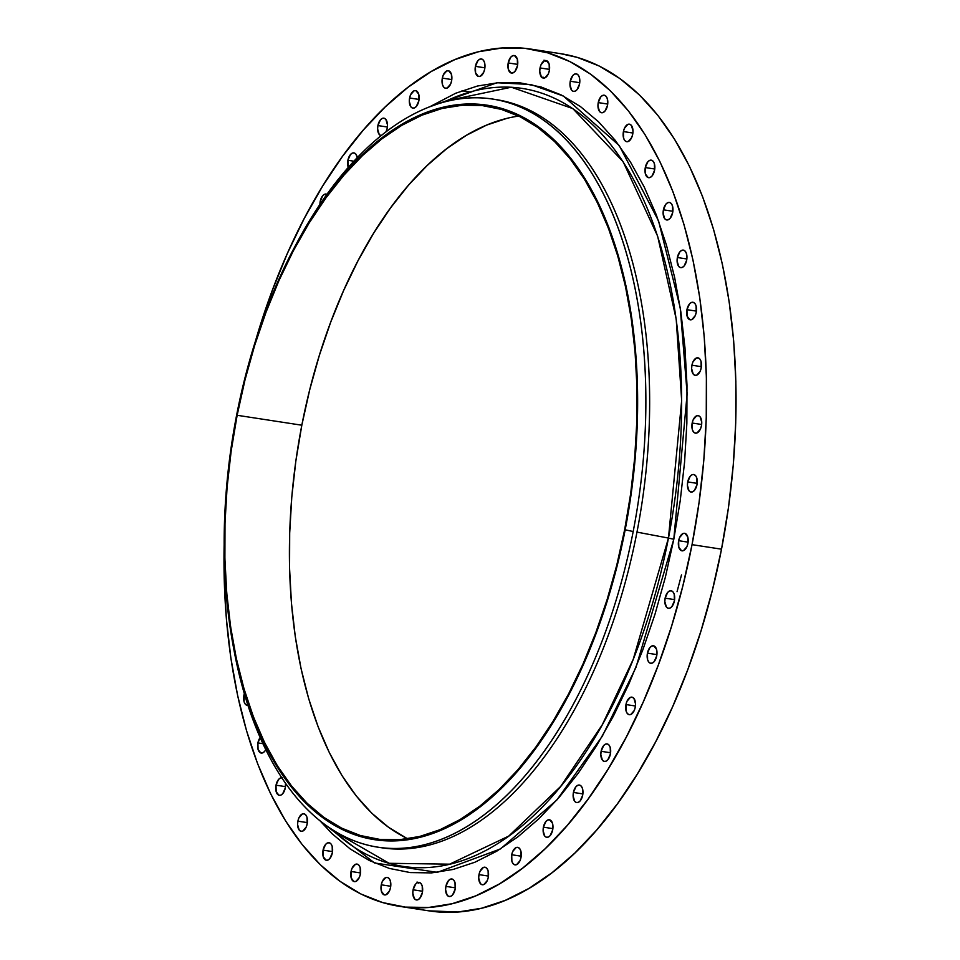 <?xml version="1.0" encoding="UTF-8"?>
<svg xmlns="http://www.w3.org/2000/svg" width="960" height="960" viewBox="0 0 960 960"><rect width="100%" height="100%" fill="white"/><g stroke="black" fill="none" stroke-linecap="round" stroke-linejoin="round"><path stroke-width="1.44" d="M540.048 67.932A8.868 4.8 98.7 0 1 546.024 60.54A8.868 4.8 98.7 0 1 549.324 70.68L549.156 64.128L546.372 60.612L544.476 60.756L541.044 64.716L540.048 67.932L539.748 71.364L541.344 76.812L543 78L544.896 77.856L548.328 73.896L549.324 70.68A8.868 4.8 98.7 0 1 543.336 78.072A8.868 4.8 98.7 0 1 540.048 67.932L549.516 69.396L540.048 67.932M570.264 81.252A8.868 4.8 98.7 0 1 576.24 73.848A8.868 4.8 98.7 0 1 579.54 83.988L579.372 77.436L578.232 75.108L576.588 73.932L574.68 74.064L572.808 75.504L570.264 81.252L569.964 84.684L571.56 90.12L573.204 91.308L575.112 91.176L576.984 89.736L579.54 83.988A8.868 4.8 98.7 0 1 573.552 91.38A8.868 4.8 98.7 0 1 570.264 81.252L579.732 82.704L570.264 81.252M598.248 102.6A8.868 4.8 98.7 0 1 604.224 95.208A8.868 4.8 98.7 0 1 607.524 105.348L607.356 98.796L606.216 96.468L604.572 95.28L602.664 95.424L600.792 96.864L598.248 102.6L597.948 106.032L599.544 111.48L601.188 112.668L603.096 112.524L604.968 111.084L607.524 105.348A8.868 4.8 98.7 0 1 601.536 112.74A8.868 4.8 98.7 0 1 598.248 102.6L607.716 104.064L598.248 102.6M623.424 131.568A8.868 4.8 98.7 0 1 629.412 124.176A8.868 4.8 98.7 0 1 632.7 134.304L633 130.872L631.404 125.436L629.748 124.248L627.852 124.38L624.42 128.352L623.424 131.568L623.592 138.12L624.732 140.448L626.376 141.624L628.272 141.492L631.704 137.532L632.7 134.304A8.868 4.8 98.7 0 1 626.712 141.708A8.868 4.8 98.7 0 1 623.424 131.568L632.892 133.02L623.424 131.568M645.288 167.556A8.868 4.8 98.7 0 1 651.276 160.152A8.868 4.8 98.7 0 1 654.564 170.292L654.408 163.74L653.268 161.412L651.624 160.236L649.716 160.368L647.844 161.808L645.288 167.556L645.456 174.096L648.24 177.612L650.148 177.48L652.02 176.04L654.564 170.292A8.868 4.8 98.7 0 1 648.588 177.684A8.868 4.8 98.7 0 1 645.288 167.556L654.768 169.008L645.288 167.556M663.408 209.82A8.868 4.8 98.7 0 1 669.384 202.428A8.868 4.8 98.7 0 1 672.684 212.556L672.516 206.016L671.376 203.688L669.732 202.5L667.824 202.644L665.952 204.084L663.408 209.82L663.108 213.252L664.704 218.7L666.348 219.888L668.256 219.744L670.128 218.304L672.684 212.556A8.868 4.8 98.7 0 1 666.696 219.96A8.868 4.8 98.7 0 1 663.408 209.82L672.876 211.272L663.408 209.82M677.388 257.52A8.868 4.8 98.7 0 1 683.364 250.116A8.868 4.8 98.7 0 1 686.664 260.256L686.496 253.716L685.356 251.388L683.712 250.2L681.804 250.332L679.932 251.772L677.388 257.52L677.088 260.952L678.684 266.388L680.328 267.576L682.236 267.444L684.108 266.004L686.664 260.256A8.868 4.8 98.7 0 1 680.676 267.66A8.868 4.8 98.7 0 1 677.388 257.52L686.856 258.972L677.388 257.52M686.952 309.672A8.868 4.8 98.7 0 1 692.94 302.268A8.868 4.8 98.7 0 1 696.228 312.408L696.072 305.868L694.932 303.54L693.276 302.352L691.38 302.484L689.508 303.924L686.952 309.672L687.12 316.212L689.904 319.728L691.812 319.596L695.232 315.636L696.228 312.408A8.868 4.8 98.7 0 1 690.252 319.812A8.868 4.8 98.7 0 1 686.952 309.672L696.432 311.124L686.952 309.672M691.92 365.22A8.868 4.8 98.7 0 1 697.896 357.816A8.868 4.8 98.7 0 1 701.196 367.956L701.028 361.404L699.888 359.076L698.244 357.9L696.336 358.032L692.916 361.992L691.92 365.22L691.62 368.652L693.216 374.088L694.872 375.276L696.768 375.132L700.2 371.172L701.196 367.956A8.868 4.8 98.7 0 1 695.208 375.348A8.868 4.8 98.7 0 1 691.92 365.22L701.388 366.672L691.92 365.22M692.172 423.024A8.868 4.8 98.7 0 1 698.16 415.632A8.868 4.8 98.7 0 1 701.448 425.76L701.748 422.328L700.152 416.892L698.496 415.704L696.6 415.836L693.168 419.808L692.172 423.024L692.34 429.576L693.48 431.904L695.124 433.08L697.02 432.948L700.452 428.988L701.448 425.76A8.868 4.8 98.7 0 1 695.472 433.164A8.868 4.8 98.7 0 1 692.172 423.024L701.652 424.476L692.172 423.024M687.72 481.92A8.868 4.8 98.7 0 1 693.696 474.516A8.868 4.8 98.7 0 1 696.996 484.656L696.828 478.116L695.688 475.788L694.044 474.6L692.136 474.732L690.264 476.172L687.72 481.92L687.42 485.352L689.016 490.788L690.66 491.976L692.568 491.844L694.44 490.404L696.996 484.656A8.868 4.8 98.7 0 1 691.008 492.06A8.868 4.8 98.7 0 1 687.72 481.92L697.188 483.372L687.72 481.92M678.636 540.696A8.868 4.8 98.7 0 1 684.624 533.304A8.868 4.8 98.7 0 1 687.912 543.432L687.744 536.892L684.96 533.376L683.064 533.52L679.632 537.48L678.636 540.696L678.804 547.248L681.588 550.764L683.484 550.62L686.916 546.66L687.912 543.432A8.868 4.8 98.7 0 1 681.924 550.836A8.868 4.8 98.7 0 1 678.636 540.696L688.104 542.148L678.636 540.696M665.124 598.176A8.868 4.8 98.7 0 1 671.1 590.772A8.868 4.8 98.7 0 1 674.4 600.912L674.232 594.36L673.092 592.032L671.448 590.844L669.54 590.988L667.668 592.428L665.124 598.176L664.824 601.596L666.42 607.044L668.064 608.232L669.972 608.088L671.844 606.648L674.4 600.912A8.868 4.8 98.7 0 1 668.412 608.304A8.868 4.8 98.7 0 1 665.124 598.176L674.592 599.628L665.124 598.176M647.436 653.16A8.868 4.8 98.7 0 1 653.424 645.768A8.868 4.8 98.7 0 1 656.712 655.896L656.556 649.356L653.772 645.84L651.864 645.984L649.992 647.424L647.436 653.16L647.604 659.712L648.744 662.04L650.388 663.216L652.296 663.084L654.168 661.644L656.712 655.896A8.868 4.8 98.7 0 1 650.736 663.3A8.868 4.8 98.7 0 1 647.436 653.16L656.916 654.612L647.436 653.16M625.956 704.556A8.868 4.8 98.7 0 1 631.944 697.152A8.868 4.8 98.7 0 1 635.232 707.292L635.532 703.86L633.936 698.424L632.28 697.236L630.384 697.368L626.952 701.328L625.956 704.556L626.124 711.096L627.264 713.424L628.908 714.612L630.804 714.48L634.236 710.52L635.232 707.292A8.868 4.8 98.7 0 1 629.256 714.696A8.868 4.8 98.7 0 1 625.956 704.556L635.436 706.008L625.956 704.556M601.116 751.308A8.868 4.8 98.7 0 1 607.092 743.904A8.868 4.8 98.7 0 1 610.392 754.044L610.224 747.492L609.084 745.164L607.44 743.976L605.532 744.12L603.66 745.56L601.116 751.308L600.816 754.728L602.412 760.176L604.056 761.364L605.964 761.22L607.836 759.78L610.392 754.044A8.868 4.8 98.7 0 1 604.404 761.436A8.868 4.8 98.7 0 1 601.116 751.308L610.584 752.76L601.116 751.308M573.408 792.456A8.868 4.8 98.7 0 1 579.384 785.052A8.868 4.8 98.7 0 1 582.684 795.192L582.516 788.64L581.376 786.312L579.732 785.136L577.824 785.268L575.952 786.708L573.408 792.456L573.108 795.888L574.704 801.324L576.348 802.512L578.256 802.38L580.128 800.94L582.684 795.192A8.868 4.8 98.7 0 1 576.696 802.584A8.868 4.8 98.7 0 1 573.408 792.456L582.876 793.908L573.408 792.456M543.408 827.172A8.868 4.8 98.7 0 1 549.384 819.768A8.868 4.8 98.7 0 1 552.684 829.908L552.516 823.356L549.732 819.852L547.824 819.984L545.952 821.424L543.408 827.172L543.108 830.604L544.704 836.04L546.348 837.228L548.256 837.096L550.128 835.656L552.684 829.908A8.868 4.8 98.7 0 1 546.696 837.3A8.868 4.8 98.7 0 1 543.408 827.172L552.876 828.624L543.408 827.172M511.716 854.748A8.868 4.8 98.7 0 1 517.704 847.344A8.868 4.8 98.7 0 1 520.992 857.484L520.824 850.932L519.684 848.604L518.04 847.428L516.144 847.56L512.712 851.52L511.716 854.748L511.884 861.288L513.024 863.616L514.668 864.804L516.564 864.672L519.996 860.7L520.992 857.484A8.868 4.8 98.7 0 1 515.004 864.876A8.868 4.8 98.7 0 1 511.716 854.748L521.184 856.2L511.716 854.748M478.992 874.62A8.868 4.8 98.7 0 1 484.98 867.216A8.868 4.8 98.7 0 1 488.268 877.356L488.1 870.804L486.96 868.476L485.316 867.3L483.42 867.432L479.988 871.392L478.992 874.62L478.692 878.052L480.288 883.488L481.944 884.676L483.84 884.544L487.272 880.572L488.268 877.356A8.868 4.8 98.7 0 1 482.28 884.748A8.868 4.8 98.7 0 1 478.992 874.62L488.46 876.072L478.992 874.62M445.896 886.38A8.868 4.8 98.7 0 1 451.872 878.988A8.868 4.8 98.7 0 1 455.172 889.116L455.004 882.576L453.864 880.248L452.22 879.06L450.312 879.204L448.44 880.644L445.896 886.38L445.596 889.812L447.192 895.26L448.836 896.436L450.744 896.304L452.616 894.864L455.172 889.116A8.868 4.8 98.7 0 1 449.184 896.52A8.868 4.8 98.7 0 1 445.896 886.38L455.364 887.832L445.896 886.38M413.1 889.8A8.868 4.8 98.7 0 1 419.076 882.408A8.868 4.8 98.7 0 1 422.376 892.536L422.208 885.996L421.068 883.668L419.424 882.48L417.516 882.612L415.644 884.052L413.1 889.8L412.8 893.232L414.396 898.68L416.04 899.856L417.948 899.724L419.82 898.284L422.376 892.536A8.868 4.8 98.7 0 1 416.388 899.94A8.868 4.8 98.7 0 1 413.1 889.8L422.568 891.252L413.1 889.8M381.264 884.808A8.868 4.8 98.7 0 1 387.252 877.404A8.868 4.8 98.7 0 1 390.54 887.544L390.372 880.992L389.232 878.664L387.588 877.488L385.692 877.62L382.26 881.58L381.264 884.808L381.432 891.348L384.216 894.864L386.112 894.72L389.544 890.76L390.54 887.544A8.868 4.8 98.7 0 1 384.552 894.936A8.868 4.8 98.7 0 1 381.264 884.808L390.732 886.26L381.264 884.808M351.048 871.488A8.868 4.8 98.7 0 1 357.036 864.096A8.868 4.8 98.7 0 1 360.324 874.224L360.168 867.684L359.028 865.356L357.372 864.168L355.476 864.312L352.044 868.272L351.048 871.488L351.216 878.04L354 881.556L355.908 881.412L359.328 877.452L360.324 874.224A8.868 4.8 98.7 0 1 354.348 881.628A8.868 4.8 98.7 0 1 351.048 871.488L360.528 872.94L351.048 871.488M323.064 850.14A8.868 4.8 98.7 0 1 329.052 842.736A8.868 4.8 98.7 0 1 332.34 852.876L332.184 846.324L331.044 843.996L329.4 842.82L327.492 842.952L325.62 844.392L323.064 850.14L323.232 856.68L326.016 860.196L327.924 860.052L329.796 858.612L332.34 852.876A8.868 4.8 98.7 0 1 326.364 860.268A8.868 4.8 98.7 0 1 323.064 850.14L332.544 851.592L323.064 850.14M297.888 821.172A8.868 4.8 98.7 0 1 303.864 813.768A8.868 4.8 98.7 0 1 307.164 823.908L306.996 817.368L305.856 815.04L304.212 813.852L302.304 813.984L298.884 817.944L297.888 821.172L297.588 824.604L299.184 830.04L300.84 831.228L302.736 831.096L306.168 827.124L307.164 823.908A8.868 4.8 98.7 0 1 301.176 831.312A8.868 4.8 98.7 0 1 297.888 821.172L307.356 822.624L297.888 821.172M282.348 777.864L280.44 778.008L278.568 779.448L276.024 785.184L285.492 786.636L276.024 785.184A8.868 4.8 98.7 0 1 281.76 777.768M285.504 783.288A8.868 4.8 98.7 0 1 285.288 787.92L285.504 783.3M260.46 737.172L257.904 742.92L262.908 743.688L257.904 742.92A8.868 4.8 98.7 0 1 260.148 737.568M247.92 705.372A8.868 4.8 98.7 0 1 247.224 705.36A8.868 4.8 98.7 0 1 243.924 695.22L244.812 695.352L243.924 695.22A8.868 4.8 98.7 0 1 244.308 693.66L244.092 701.772L245.232 704.1L246.876 705.276L248.784 705.144M508.212 62.94A8.868 4.8 98.7 0 1 514.2 55.536A8.868 4.8 98.7 0 1 517.488 65.676L517.332 59.136L514.548 55.62L512.64 55.752L510.768 57.192L508.212 62.94L508.38 69.48L511.164 72.996L513.072 72.864L514.944 71.424L517.488 65.676A8.868 4.8 98.7 0 1 511.512 73.08A8.868 4.8 98.7 0 1 508.212 62.94L517.692 64.392L508.212 62.94M475.416 66.36A8.868 4.8 98.7 0 1 481.404 58.956A8.868 4.8 98.7 0 1 484.692 69.096L484.536 62.544L483.396 60.216L481.752 59.04L479.844 59.172L477.972 60.612L475.416 66.36L475.584 72.9L478.368 76.416L480.276 76.284L483.696 72.312L484.692 69.096A8.868 4.8 98.7 0 1 478.716 76.488A8.868 4.8 98.7 0 1 475.416 66.36L484.896 67.812L475.416 66.36M442.32 78.12A8.868 4.8 98.7 0 1 448.308 70.728A8.868 4.8 98.7 0 1 451.596 80.856L451.428 74.316L448.644 70.8L446.748 70.944L443.316 74.904L442.32 78.12L442.488 84.672L443.628 87L445.272 88.176L447.168 88.044L450.6 84.084L451.596 80.856A8.868 4.8 98.7 0 1 445.608 88.26A8.868 4.8 98.7 0 1 442.32 78.12L451.788 79.572L442.32 78.12M409.596 97.992A8.868 4.8 98.7 0 1 415.572 90.6A8.868 4.8 98.7 0 1 418.872 100.728L418.704 94.188L415.92 90.672L414.024 90.816L410.592 94.776L409.596 97.992L409.296 101.424L410.892 106.872L412.548 108.06L414.444 107.916L416.316 106.476L418.872 100.728A8.868 4.8 98.7 0 1 412.884 108.132A8.868 4.8 98.7 0 1 409.596 97.992L419.064 99.444L409.596 97.992M377.904 125.568A8.868 4.8 98.7 0 1 383.892 118.176A8.868 4.8 98.7 0 1 387.18 128.304L387.48 124.884L385.884 119.436L384.24 118.248L382.332 118.392L380.46 119.832L377.904 125.568L377.616 129L379.212 134.448L381.12 135.696A8.868 4.8 98.7 0 1 377.904 125.568L387.384 127.02L377.904 125.568M347.904 160.284A8.868 4.8 98.7 0 1 353.892 152.892A8.868 4.8 98.7 0 1 357.288 157.644L355.884 154.152L354.24 152.964L352.332 153.108L350.46 154.548L347.904 160.284L348.276 167.448A8.868 4.8 98.7 0 1 347.904 160.284L353.916 161.208L347.904 160.284M319.908 204.456A8.868 4.8 98.7 0 1 320.196 201.432L321.78 201.684L320.196 201.432A8.868 4.8 98.7 0 1 326.184 194.04A8.868 4.8 98.7 0 1 326.964 194.292L324.624 194.256L322.752 195.696L320.196 201.432L319.908 204.864M377.916 847.2A378.432 204.996 98.7 0 1 233.616 648.12A378.432 204.996 -81.3 0 0 233.976 650.064A378.432 204.996 -81.3 0 0 429.876 843.24A378.432 204.996 -81.3 0 0 633.18 531.54A378.432 204.996 98.7 0 1 377.916 847.2L381.708 847.776A378.432 204.996 -81.3 0 0 636.972 532.116L668.46 538.068L633.204 659.376L602.292 724.74L560.652 786.432L508.728 836.088L449.604 864.18L389.148 863.304L334.476 831.732A393.516 213.168 -81.3 0 0 668.46 538.068L673.8 539.268L635.964 667.428L602.316 736.188L556.872 799.968L500.508 848.916L437.34 872.352L374.532 862.968L320.088 820.896L332.1 833.724L350.136 848.904L369.288 860.496L389.352 868.416L410.16 872.568L431.496 872.904L453.144 869.448L474.924 862.224L496.608 851.292L517.992 836.76L538.86 818.772L559.032 797.496L578.292 773.148L596.472 745.944L613.38 716.172L628.86 684.096L642.768 650.028L654.972 614.304L665.352 577.272L673.8 539.268L680.232 500.676L684.6 461.868L686.856 423.216L686.988 385.08L684.972 347.844L680.844 311.856L674.64 277.464L666.42 245.004L656.268 214.776L644.268 187.092L630.552 162.204L615.24 140.352L598.488 121.752L580.452 106.572L561.3 94.98L541.236 87.06L520.428 82.92L499.092 82.572L477.432 86.028L455.664 93.252L429.636 106.836L496.956 82.74L530.892 84.516L563.328 96.012L619.26 145.584L658.56 220.932L680.22 307.716L687.144 393.84L673.8 539.268L668.46 538.068L681.672 400.548L676.2 319.152L657.624 236.136L623.112 161.724L572.82 108.588L511.32 87.216L446.616 100.812L443.676 102.192M295.332 245.76A378.432 204.996 98.7 0 1 492.684 99.084A378.432 204.996 98.7 0 1 633.18 531.54L625.176 529.8A371.532 201.264 98.7 0 1 425.58 835.824A371.532 201.264 98.7 0 1 233.244 646.164A371.532 201.264 98.7 0 1 236.628 415.128L236.628 415.128A371.532 201.264 98.7 0 1 294.408 247.5A371.532 201.264 98.7 0 1 547.56 133.98A371.532 201.264 98.7 0 1 625.176 529.8L633.18 531.54A378.432 204.996 -81.3 0 0 554.124 128.364A378.432 204.996 -81.3 0 0 296.268 243.996L294.408 247.5M446.616 100.812A393.516 213.168 -81.3 0 1 668.46 538.068L636.972 532.116A378.432 204.996 98.7 0 1 379.812 847.464M399.54 906.348L429.012 910.872A433.62 234.9 -81.3 0 0 721.512 549.18L692.04 544.656A433.62 234.9 98.7 0 1 399.54 906.348A433.62 234.9 98.7 0 1 224.148 544.668L224.208 578.496L226.392 618.996L230.88 658.14L237.636 695.532L246.564 730.836L257.616 763.704L270.66 793.812L285.576 820.884L302.232 844.644L320.448 864.864L340.068 881.364L360.888 893.988L382.716 902.592L405.336 907.104L428.532 907.476L452.088 903.72L475.764 895.86L499.344 883.968L522.6 868.164L545.304 848.604L567.228 825.468L588.18 798.984L607.944 769.404L626.328 737.028L643.176 702.144L658.296 665.1L671.568 626.256L682.848 585.972L692.04 544.656L721.512 549.18L728.52 507.216L733.26 465L735.72 422.964L735.852 381.504L733.668 341.004L729.18 301.86L722.436 264.468L713.496 229.164L702.456 196.296L689.4 166.188L674.484 139.116L657.84 115.356L639.612 95.136L620.004 78.636L599.184 66.012L577.356 57.408L560.316 53.616M237.144 415.284A370.548 200.724 98.7 0 1 487.092 106.2A370.548 200.724 98.7 0 1 624.66 529.644A370.548 200.724 98.7 0 1 374.712 838.728A370.548 200.724 98.7 0 1 237.144 415.284L301.824 425.208L237.144 415.284L231.156 451.14L227.1 487.212L225 523.128L224.892 558.564L226.752 593.172L230.592 626.616L236.352 658.584L243.996 688.752L253.428 716.832L264.576 742.56L277.332 765.696L291.552 786L307.128 803.28L323.892 817.38L341.676 828.156L360.336 835.512L379.668 839.376L399.492 839.7L419.616 836.484L439.86 829.764L460.008 819.6L479.88 806.1L499.272 789.384L518.016 769.608L535.908 746.988L552.804 721.704L568.524 694.032L582.912 664.224L595.836 632.568L607.176 599.376L616.812 564.96L624.66 529.644L630.648 493.788L634.704 457.716L636.804 421.788L636.924 386.352L635.052 351.756L631.212 318.312L625.452 286.344L617.808 256.176L608.376 228.096L597.228 202.368L584.484 179.232L570.252 158.928L554.676 141.648L537.924 127.548L520.128 116.76L501.468 109.416L482.148 105.552L462.312 105.228L442.188 108.444L421.956 115.164L401.808 125.328L381.936 138.828L362.532 155.544L343.8 175.308L325.896 197.94L309 223.212L293.292 250.896L278.904 280.704L265.968 312.36L254.628 345.552L244.992 379.968L237.144 415.284M518.688 116.064A370.548 200.724 -81.3 0 0 301.824 425.208A370.548 200.724 -81.3 0 0 407.808 838.788M406.368 838.08L388.572 827.304L371.808 813.204L356.244 795.924L342.012 775.62L329.268 752.484L318.12 726.756L308.676 698.664L301.044 668.508L295.272 636.54L291.444 603.096L289.572 568.488L289.692 533.052L291.78 497.136L295.848 461.064L301.824 425.208L309.684 389.892L319.32 355.476L330.66 322.284L343.584 290.628L357.972 260.82L373.692 233.136L390.576 207.864L408.48 185.232L427.224 165.468L446.616 148.752L466.488 135.252L486.636 125.088L506.88 118.368M681.504 574.884L677.052 591.684M428.796 910.836L458.016 912L481.56 908.244L505.248 900.372L528.828 888.492L552.072 872.688L574.776 853.128L596.712 829.992L617.652 803.508L637.416 773.928L655.812 741.552L672.648 706.668L687.78 669.624L701.04 630.768L712.32 590.496L721.512 549.18A433.62 234.9 -81.3 0 0 560.52 53.652L531.048 49.128A433.62 234.9 98.7 0 1 692.04 544.656L699.036 502.692L703.788 460.488L706.248 418.44L706.38 376.98L704.196 336.48L699.708 297.348L692.952 259.944L684.024 224.64L672.972 191.772L659.928 161.664L645.012 134.604L628.356 110.832L610.14 90.612L590.52 74.112L569.7 61.5L547.872 52.896L525.252 48.384L502.056 48L478.5 51.756L454.824 59.628L431.244 71.508L407.988 87.312L385.284 106.872L363.36 130.008L342.408 156.492L322.644 186.072L304.26 218.448L287.412 253.332L272.292 290.376L255.3 341.604A433.62 234.9 98.7 0 1 531.048 49.128M417.072 882L418.716 883.188M544.02 60.144L545.664 61.32M543.072 77.112L541.32 77.628M276.024 785.184L276.18 791.736L278.964 795.252L280.872 795.108L282.744 793.668L285.288 787.92A8.868 4.8 98.7 0 1 279.312 795.324A8.868 4.8 98.7 0 1 276.024 785.184M265.788 749.688A8.868 4.8 98.7 0 1 261.204 753.048A8.868 4.8 98.7 0 1 257.904 742.92L258.072 749.46L260.856 752.976L262.764 752.844L264.636 751.404L266.184 748.872M386.052 131.82L387.18 128.304A8.868 4.8 98.7 0 1 386.052 131.82M494.58 99.384A378.432 204.996 98.7 0 1 636.972 532.116A378.432 204.996 -81.3 0 0 496.476 99.66L492.684 99.084M236.628 415.128L244.5 379.728L254.16 345.216L265.536 311.928L278.496 280.188L292.92 250.308L308.676 222.552L325.62 197.208L343.56 174.528L362.352 154.704L381.804 137.94L401.724 124.404L421.932 114.216L442.224 107.472L462.396 104.256L482.28 104.58L501.66 108.444L520.368 115.824L538.2 126.624L555.012 140.76L570.624 158.1L584.892 178.452L597.672 201.648L608.844 227.448L618.312 255.6L625.968 285.852L631.752 317.892L635.592 351.432L637.464 386.124L637.356 421.656L635.256 457.68L631.176 493.836L625.176 529.8L617.304 565.2L607.644 599.712L596.28 633L583.308 664.74L568.884 694.62L553.128 722.376L536.196 747.708L518.244 770.4L499.452 790.224L480 806.988L460.08 820.524L439.884 830.712L419.592 837.444L399.408 840.672L379.524 840.348L360.144 836.484L341.448 829.104L323.604 818.304L306.792 804.168L291.192 786.828L276.924 766.476L264.132 743.28L252.96 717.48L243.492 689.316L235.836 659.076L230.064 627.024L226.212 593.496L224.34 558.792L224.448 523.272L226.56 487.248L230.628 451.08L236.628 415.128M233.976 650.064L233.244 646.164M334.476 831.732L332.088 829.536M461.988 90.768L469.98 91.992"/></g></svg>
